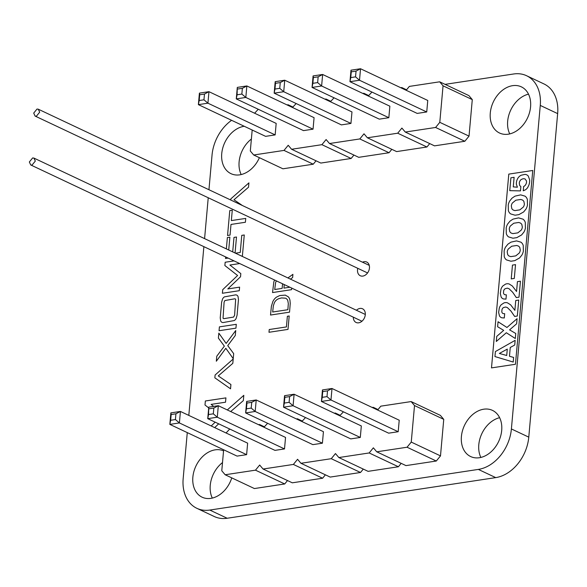 <?xml version="1.0" encoding="UTF-8"?>
<svg xmlns="http://www.w3.org/2000/svg" width="587" height="587" viewBox="0 0 587 587"><rect width="100%" height="100%" fill="white"/><g stroke="black" fill="none" stroke-linecap="round" stroke-linejoin="round"><path stroke-width="0.88" d="M29.35 161.975L32.652 157.932L33.951 158.101L35.315 161.073L32.014 165.116L30.722 164.947L29.35 161.975M33.716 113.086L37.018 109.043L38.309 109.211L39.681 112.183L36.379 116.233L35.081 116.057L33.716 113.086M223.647 449.781L221.776 470.767L225.159 474.758L255.477 470.165L259.674 465.029L263.057 469.02L293.368 464.434L297.565 459.291L300.948 463.282L331.266 458.696L335.463 453.56L338.846 457.552L369.164 452.959L373.361 447.822L376.744 451.814L405.977 465.608L436.295 461.022L440.492 455.886L443.75 419.36L414.517 405.566L411.135 401.574L380.816 406.16L377.646 410.042M443.75 419.36L440.367 415.369L411.135 401.574M440.492 455.886L411.252 442.084L414.517 405.566M225.159 474.758L254.398 488.553L284.71 483.967L287.498 480.555M263.057 469.02L292.289 482.815L322.608 478.229L325.396 474.817M300.948 463.282L330.188 477.084L360.506 472.491L363.287 469.086M338.846 457.552L368.086 471.346L398.397 466.76L401.185 463.348M374.154 408.391L373.237 407.305L372.195 407.466M343.41 411.825L339.756 415.772M336.256 414.121L335.338 413.043L334.297 413.204M305.519 417.555L301.857 421.51M298.365 419.859L297.448 418.78L296.406 418.935M267.621 423.293L263.959 427.248M260.467 425.597L259.549 424.511L258.507 424.672M229.722 429.031L226.068 432.979M376.744 451.814L407.055 447.228L411.252 442.084M322.454 389.944L322.74 391.588L327.517 390.869L332 388.499L322.454 389.944L321.427 401.449L388.645 433.169L398.199 431.724L399.226 420.219L332 388.499L330.973 400.004L327.003 396.621L322.226 397.34L321.427 401.449L330.973 400.004L398.199 431.724M360.301 437.454L361.328 425.957L294.102 394.237L293.082 405.734L289.105 402.352L289.618 396.599L294.102 394.237L284.556 395.682L283.528 407.18L293.082 405.734L360.301 437.454L350.755 438.9L283.528 407.18L284.335 403.078L289.105 402.352M322.41 443.192L323.43 431.687L256.211 399.967L255.184 411.472L251.214 408.09L251.728 402.337L256.211 399.967L246.665 401.413L245.637 412.918L255.184 411.472L322.41 443.192L312.856 444.638L245.637 412.918L246.437 408.809L251.214 408.09M246.613 454.668L247.641 443.163L180.422 411.443L179.395 422.941L175.418 419.558L175.931 413.806L180.422 411.443L170.868 412.888L169.841 424.386L179.395 422.941L246.613 454.668L237.067 456.106L169.841 424.386L170.648 420.285L175.418 419.558M284.512 448.93L285.539 437.425L218.313 405.705L217.285 417.21L213.316 413.828L208.539 414.547L207.739 418.656L217.285 417.21L284.512 448.93L274.965 450.376L207.739 418.656L208.767 407.151L218.313 405.705L213.829 408.075L213.316 413.828M436.295 461.022L407.055 447.228M378.028 409.572L373.237 407.305M398.397 466.76L369.164 452.959M340.137 415.303L335.338 413.043M360.506 472.491L331.266 458.696M302.239 421.04L297.448 418.78M322.608 478.229L293.368 464.434M264.348 426.778L259.549 424.511M284.71 483.967L255.477 470.165M327.517 390.869L327.003 396.621M322.74 391.588L322.226 397.34M284.556 395.682L284.842 397.326L289.618 396.599M284.842 397.326L284.335 403.078M246.665 401.413L246.951 403.064L251.728 402.337M246.951 403.064L246.437 408.809M170.868 412.888L171.162 414.532L175.931 413.806M171.162 414.532L170.648 420.285M208.767 407.151L208.539 414.547M209.053 408.794L213.829 408.075M252.19 130.02L250.311 151.006L253.694 154.997L284.013 150.411L288.21 145.275L291.592 149.267L321.911 144.673L326.108 139.537L329.49 143.529L359.802 138.943L363.999 133.799L367.381 137.791L397.7 133.205L401.897 128.069L405.279 132.06L434.519 145.855L464.831 141.269L469.028 136.125L472.286 99.607L443.053 85.805L439.67 81.813L409.352 86.406L406.189 90.281M472.286 99.607L468.91 95.615L439.67 81.813M469.028 136.125L439.795 122.331L443.053 85.805M253.694 154.997L282.934 168.799L313.253 164.206L316.033 160.801M291.592 149.267L320.832 163.061L351.143 158.475L353.932 155.063M329.49 143.529L358.723 157.323L389.042 152.737L391.822 149.325M367.381 137.791L396.621 151.593L426.94 146.999L429.721 143.595M402.689 88.63L401.772 87.551L400.73 87.712M371.953 92.064L368.291 96.019M364.791 94.368L363.881 93.289L362.839 93.443M334.054 97.802L330.393 101.756M326.9 100.106L325.983 99.02L324.941 99.181M296.156 103.539L292.502 107.487M289.002 105.836L288.085 104.757L287.05 104.919M258.265 109.27L254.604 113.225M405.279 132.06L435.598 127.467L439.795 122.331M350.989 70.191L351.275 71.834L356.052 71.108L360.535 68.745L350.989 70.191L349.962 81.688L417.188 113.408L426.734 111.963L427.762 100.465L360.535 68.745L359.508 80.243L355.539 76.86L350.762 77.587L349.962 81.688L359.508 80.243L426.734 111.963M388.836 117.701L389.863 106.196L322.645 74.476L321.617 85.981L317.64 82.598L318.154 76.846L322.645 74.476L313.091 75.921L312.064 87.426L321.617 85.981L388.836 117.701L379.29 119.146L312.064 87.426L312.871 83.317L317.64 82.598M350.945 123.439L351.973 111.934L284.746 80.214L283.719 91.719L279.75 88.336L280.263 82.584L284.746 80.214L275.2 81.659L274.173 93.164L283.719 91.719L350.945 123.439L341.392 124.884L274.173 93.164L274.973 89.055L279.75 88.336M275.156 134.907L276.176 123.402L208.957 91.682L207.93 103.187L203.96 99.805L204.474 94.052L208.957 91.682L199.411 93.128L198.384 104.633L207.93 103.187L275.156 134.907L265.603 136.353L198.384 104.633L199.184 100.524L203.96 99.805M313.047 129.169L314.074 117.671L246.848 85.951L245.828 97.449L241.851 94.067L237.082 94.793L236.275 98.895L245.828 97.449L313.047 129.169L303.501 130.615L236.275 98.895L237.302 87.397L246.848 85.951L242.365 88.314L241.851 94.067M464.831 141.269L435.598 127.467M406.571 89.811L401.772 87.551M426.94 146.999L397.7 133.205M368.673 95.549L363.881 93.289M389.042 152.737L359.802 138.943M330.774 101.287L325.983 99.02M351.143 158.475L321.911 144.673M292.884 107.017L288.085 104.757M313.253 164.206L284.013 150.411M356.052 71.108L355.539 76.86M351.275 71.834L350.762 77.587M313.091 75.921L313.385 77.572L318.154 76.846M313.385 77.572L312.871 83.317M275.2 81.659L275.486 83.303L280.263 82.584M275.486 83.303L274.973 89.055M199.411 93.128L199.697 94.778L204.474 94.052M199.697 94.778L199.184 100.524M237.302 87.397L237.082 94.793M237.596 89.041L242.365 88.314M213.697 406.402L211.129 404.384L225.533 402.205L225.922 397.876L205.355 400.987L204.995 405.001L208.701 407.899M215.187 422.17L211.203 425.964M214.695 427.615L218.672 423.814M230.691 411.546L243.341 400.62L243.81 395.337L227.301 409.946M499.361 353.455L506.713 355.502L507.285 349.104L499.361 353.455M516.692 245.483L511.703 246.239L508.269 249.035A4.821 3.566 -64.7 0 0 507.227 252.036L507.762 254.802L508.958 256.005L510.778 256.629L515.768 255.881L519.224 253.063A4.857 3.595 -64.7 0 0 520.273 250.062L519.737 247.296L518.534 246.107L516.692 245.483M518.747 222.473L513.757 223.229L510.323 226.024A4.821 3.566 -64.7 0 0 509.274 229.025L509.809 231.792L511.006 232.995L512.833 233.619L517.822 232.87L521.278 230.053A4.857 3.595 -64.7 0 0 522.327 227.052L521.792 224.285L520.588 223.097L518.747 222.473M520.801 199.463L515.812 200.218L512.378 203.014A4.821 3.566 -64.7 0 0 511.328 206.015L511.864 208.781L513.06 209.985L514.887 210.608L519.869 209.86L523.333 207.042A4.857 3.595 -64.7 0 0 524.382 204.041L523.846 201.275L522.643 200.086L520.801 199.463M515.459 364.27L532.754 170.479L508.79 174.112L491.495 367.895L515.459 364.27M494.951 356.566L495.399 351.562L515.151 340.335L514.733 345.017L510.257 347.475L509.472 356.272L513.625 357.424L513.214 362.047L494.951 356.566M498.055 321.749L506.955 327.48L517.081 318.682L516.626 323.789L509.582 329.865L515.76 333.489L515.313 338.501L506.324 332.748L496.301 341.473L496.756 336.366L503.697 330.356L497.615 326.739L498.055 321.749M514.872 310.347L515.746 300.507L518.747 300.052L517.323 316.026L514.638 316.43L510.983 311.103L507.329 307.566L505.671 307.008L503.463 307.581A2.913 2.157 -64.7 0 0 501.988 309.598L501.797 311.748A3.324 2.458 -64.7 0 0 503.081 313.553L504.681 313.707L504.299 317.971L501.804 317.802A7.073 5.232 115.3 0 1 499.471 315.894L498.642 312.453L499.302 308.028A7.059 5.217 115.3 0 1 501.203 304.756L503.976 302.914A8.688 6.42 115.3 0 1 507.469 302.833L510.646 304.844L514.872 310.347M516.553 291.49L517.433 281.65L520.427 281.195L519.003 297.169L516.318 297.58L512.664 292.245L509.01 288.709L507.351 288.151L505.15 288.723A2.913 2.157 -64.7 0 0 503.668 290.741L503.485 292.891A3.324 2.458 -64.7 0 0 504.769 294.703L506.361 294.85L505.979 299.113L503.485 298.952A7.073 5.232 115.3 0 1 501.159 297.037L500.329 293.595L500.982 289.171A7.059 5.217 115.3 0 1 502.89 285.898L505.656 284.064A8.688 6.42 115.3 0 1 509.149 283.976L512.334 285.986L516.553 291.49M511.233 278.898L512.466 265.097L515.525 264.634L514.293 278.436L511.233 278.898M510.969 242.138L516.545 240.89L520.962 242.189A9.612 7.11 115.3 0 1 523.237 245.447L523.355 251.126A9.509 7.029 115.3 0 1 521.85 255.118L519.561 257.95L514.784 260.643L510.939 261.23L506.522 259.924A9.627 7.117 115.3 0 1 504.248 256.658L504.138 250.957A9.421 6.971 115.3 0 1 505.634 246.98L507.931 244.163L510.969 242.138M513.016 219.127L518.6 217.88L523.017 219.178A9.612 7.11 115.3 0 1 525.292 222.436L525.402 228.116A9.509 7.029 115.3 0 1 523.905 232.107L521.608 234.939L516.839 237.632L512.994 238.219L508.577 236.913A9.627 7.117 115.3 0 1 506.302 233.648L506.192 227.947A9.421 6.971 115.3 0 1 507.689 223.97L509.978 221.152L513.016 219.127M515.07 196.117L520.654 194.869L525.072 196.168A9.612 7.11 115.3 0 1 527.346 199.426L527.456 205.105A9.509 7.029 115.3 0 1 525.959 209.097L523.663 211.929L518.893 214.622L515.048 215.209L510.631 213.903A9.627 7.117 115.3 0 1 508.357 210.638L508.247 204.936A9.421 6.971 115.3 0 1 509.743 200.959L512.033 198.142L515.07 196.117M521.051 175.264L524.961 174.376A8.475 6.274 115.3 0 1 528.241 175.99L529.665 179.871A11.703 8.651 115.3 0 1 529.026 184.736L527.86 187.253A7.073 5.232 115.3 0 1 525.328 189.88L523.259 190.782L523.641 186.468A3.749 2.774 -64.7 0 0 525.548 184.868L526.018 184.047A4.791 3.544 -64.7 0 0 526.495 180.965L525.02 178.903L523.178 178.697L521.249 179.483A3.838 2.84 -64.7 0 0 519.304 183.1L519.642 185.397L520.852 186.637L520.471 190.9L509.758 190.65L510.903 177.795L514.117 177.311L513.258 186.886L517.396 187.202L516.369 184.215A9.341 6.905 115.3 0 1 516.839 180.451L517.213 179.475A7.007 5.18 115.3 0 1 519.899 176.005L521.051 175.264M218.261 375.915L232.812 363.346L233.193 359.009L215.099 375.02L214.849 377.83L230.537 388.814L230.918 384.529L218.261 375.915M227.741 345.618L235.292 335.507L235.739 330.532L226.134 343.432L218.834 333.145L218.393 338.097L224.351 346.132L216.779 356.214L216.332 361.218L225.819 348.304L233.23 358.657L233.677 353.623L227.741 345.618M287.997 329.402L289.193 315.989L287.373 316.268L286.427 326.93L269.235 329.527L268.993 332.279L287.997 329.402M235.945 328.162L236.29 324.317L219.399 326.871L219.054 330.723L235.945 328.162M238.058 296.618A4.292 3.177 -64.7 0 0 235.534 294.879L224.439 296.861A4.204 3.111 -64.7 0 0 222.524 299.091L221.629 302.202L220.235 317.794L220.639 320.81A4.292 3.177 -64.7 0 0 223.17 322.549L234.257 320.561A4.204 3.111 -64.7 0 0 236.172 318.337L237.075 315.219L238.461 299.627L238.058 296.618M224.872 300.544L234.932 298.761L235.658 299.194L234.609 315.234L233.56 317.09L223.772 318.668L223.045 318.227L224.095 302.195L224.872 300.544M285.289 295.122L279.757 295.54L276.506 297.125A9.231 6.824 -64.7 0 0 272.874 301.498L271.392 306.253L270.526 315.043L289.538 312.167L290.242 303.398L289.949 300.206A10.133 7.499 -64.7 0 0 288.4 296.89L285.289 295.122M278.509 298.776L281.489 297.932L285.443 298.174A6.574 4.865 115.3 0 1 287.799 300.61L288.312 303.589L287.879 309.709L272.676 312.005L273.337 305.856L274.423 302.635A6.684 4.945 115.3 0 1 277.306 299.407L278.509 298.776M290.426 279.126L292.627 277.578L292.913 274.342L287.923 277.945M274.643 280.043A6.303 4.667 -64.7 0 0 273.836 281.899L272.537 292.561L291.541 289.677L291.688 288.085M289.861 287.226L283.939 288.122L284.247 284.578M282.552 283.778L282.149 288.393L274.709 289.516L275.604 282.604A3.845 2.847 115.3 0 1 276.528 280.938M234.066 260.899L225.166 262.242L224.872 265.544L237.596 275.494L222.715 289.677L222.392 293.265L239.291 290.704L239.606 287.146L227.8 288.936L240.538 276.763L240.817 273.608L229.913 265.038L239.701 263.556M241.543 256.064L242.394 255.932L244.265 234.983L241.763 235.365L240.237 252.461L235.453 253.188M235.064 253.004L236.495 237.016L233.993 237.39L232.701 251.889M228.717 250.011L229.869 237.163L227.367 237.544L226.355 248.895M225.635 256.923L225.496 258.493L228.123 258.097M231.344 220.587L232.276 210.197L229.774 210.579L227.551 235.497L230.053 235.116L230.999 224.439L245.403 222.26L245.74 218.408L231.344 220.587M242.424 205.531L233.986 199.778L248.528 187.216L248.917 182.873L230.816 198.89L230.72 200.006M231.601 120.306A37.825 27.978 -64.7 0 0 212.039 155.093L208.95 189.733M187.275 432.612L183.166 478.625A37.825 27.978 -64.7 0 0 196.865 508.313A37.825 27.978 -64.7 0 0 209.794 510.059L478.346 469.409A37.825 27.978 -64.7 0 0 511.394 428.943L540.267 105.418A37.825 27.978 -64.7 0 0 526.568 75.723A37.825 27.978 -64.7 0 0 513.508 74.006L445.063 84.359M208.231 197.76L204.584 238.623M203.872 246.65L188.809 415.398M479.388 457.728A25.534 18.887 -64.7 0 0 500.667 436.038A25.534 18.887 -64.7 0 0 492.449 410.372A25.534 18.887 -64.7 0 0 464.478 425.406A25.534 18.887 -64.7 0 0 470.657 456.554A25.534 18.887 -64.7 0 0 479.388 457.728M223.552 450.86A25.534 18.887 -64.7 0 0 195.816 466.283A25.534 18.887 -64.7 0 0 202.111 497.196A25.534 18.887 -64.7 0 0 210.843 498.37A25.534 18.887 -64.7 0 0 231.77 477.877M353.315 317.163A7.565 5.599 -64.7 0 0 356.089 322.468A7.565 5.599 -64.7 0 0 358.672 322.821A7.565 5.599 -64.7 0 0 364.982 316.393A7.565 5.599 -64.7 0 0 362.546 308.784A7.565 5.599 -64.7 0 0 356.412 310.266M508.261 134.196A25.534 18.887 -64.7 0 0 529.547 112.506A25.534 18.887 -64.7 0 0 521.322 86.839A25.534 18.887 -64.7 0 0 493.351 101.874A25.534 18.887 -64.7 0 0 499.537 133.022A25.534 18.887 -64.7 0 0 508.261 134.196M357.776 268.325A7.565 5.599 -64.7 0 0 360.257 275.736A7.565 5.599 -64.7 0 0 362.847 276.088A7.565 5.599 -64.7 0 0 369.15 269.66A7.565 5.599 -64.7 0 0 366.714 262.051A7.565 5.599 -64.7 0 0 362.531 262.198M244.258 126.278A25.534 18.887 -64.7 0 0 222.803 147.873A25.534 18.887 -64.7 0 0 230.985 173.664A25.534 18.887 -64.7 0 0 239.716 174.845A25.534 18.887 -64.7 0 0 259.388 157.683M196.865 508.313L214.248 516.516A37.825 27.978 -64.7 0 0 227.176 518.255L495.729 477.613A37.825 27.978 -64.7 0 0 528.777 437.146L557.65 113.614A37.825 27.978 -64.7 0 0 543.951 83.926L526.568 75.723M499.625 417.687A25.534 18.887 -64.7 0 0 480.87 457.442M222.51 462.571A25.534 18.887 -64.7 0 0 212.318 498.084M528.498 94.155A25.534 18.887 -64.7 0 0 509.743 133.909M251.383 139.038A25.534 18.887 -64.7 0 0 241.191 174.552M540.267 105.418L557.65 113.614M209.794 510.059L227.176 518.255M511.394 428.943L528.777 437.146M478.346 469.409L495.729 477.613M33.951 158.101L365.305 314.456M30.722 164.947L361.944 321.236M38.309 109.211L369.267 265.383M35.081 116.057L367.565 272.94"/></g></svg>

